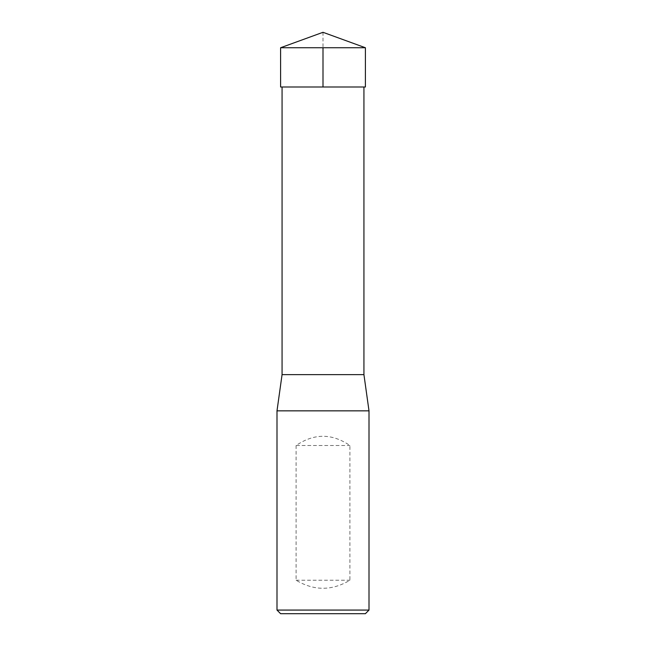 <?xml version="1.0" encoding="UTF-8"?>
<svg xmlns="http://www.w3.org/2000/svg" width="646" height="646" viewBox="0 0 646 646"><rect width="100%" height="100%" fill="white"/><g stroke="black" fill="none" stroke-linecap="round" stroke-linejoin="round"><path stroke-width="0.48" stroke-dasharray="3.23 2.42" d="M369.003 610.074L276.997 610.074M369.003 410.848L276.997 410.848M296.086 445.522L296.086 580.237C314.029 590.945 331.971 590.945 349.914 580.237L349.914 445.522C331.971 433.208 314.029 433.208 296.086 445.522L349.914 445.522M363.932 87L282.068 87L363.932 87M282.068 374.623L363.932 374.623M365.386 613.7L280.614 613.7M296.086 580.237L349.914 580.237M280.59 47.739L365.41 47.739M365.402 87L280.598 87M323 32.3L323 47.739"/><path stroke-width="0.97" d="M276.997 610.074L369.003 610.074L369.003 410.848L276.997 410.848L276.997 610.074L280.614 613.7L365.386 613.7L369.003 610.074M363.932 87L363.932 374.623L282.068 374.623L276.997 410.848M365.41 47.739L280.59 47.739L280.598 87L365.402 87L365.41 47.739L323 32.3L280.59 47.739M323 47.739L323 87L280.598 87L280.59 47.739L323 32.3M282.068 87L282.068 374.623M363.932 374.623L369.003 410.848"/></g></svg>
